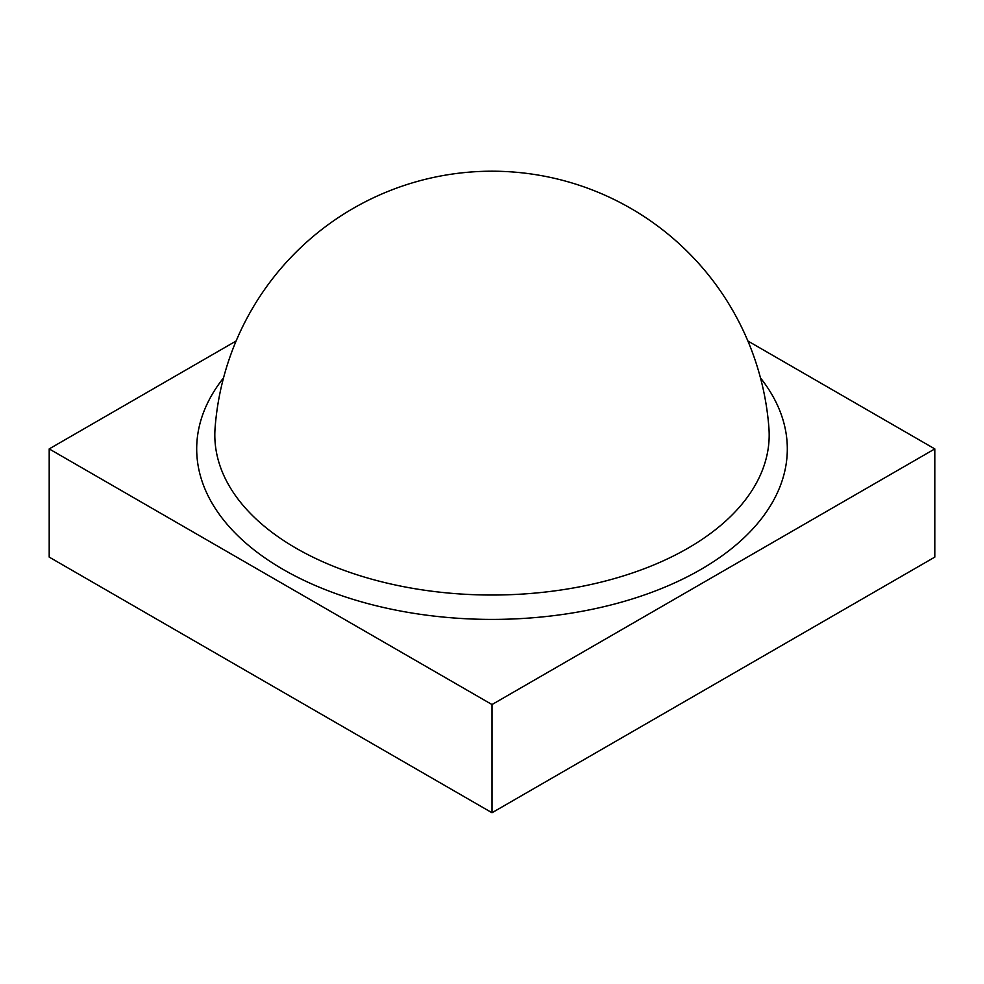 <?xml version="1.0" encoding="UTF-8"?>
<svg xmlns="http://www.w3.org/2000/svg" width="984" height="984" viewBox="0 0 984 984"><rect width="100%" height="100%" fill="white"/><g stroke="black" fill="none" stroke-linecap="round" stroke-linejoin="round"><path stroke-width="1.48" d="M236.111 341.005L49.2 448.913L492 704.556L934.8 448.913L747.889 341.005M492 704.556L492 812.747L934.8 557.104L934.8 448.913M492 812.747L49.2 557.104L49.2 448.913M296 548.162A277.193 160.035 180 0 1 215.078 428.052A277.709 277.709 0 0 1 630.855 208.411A277.709 277.709 0 0 1 768.922 428.052A277.193 160.035 180 0 1 603.622 581.482A277.193 160.035 180 0 1 296 548.162M223.516 377.918A295.311 170.49 0 0 0 283.183 569.465A295.311 170.49 0 0 0 660.559 588.912A295.311 170.49 0 0 0 760.484 377.918"/></g></svg>
